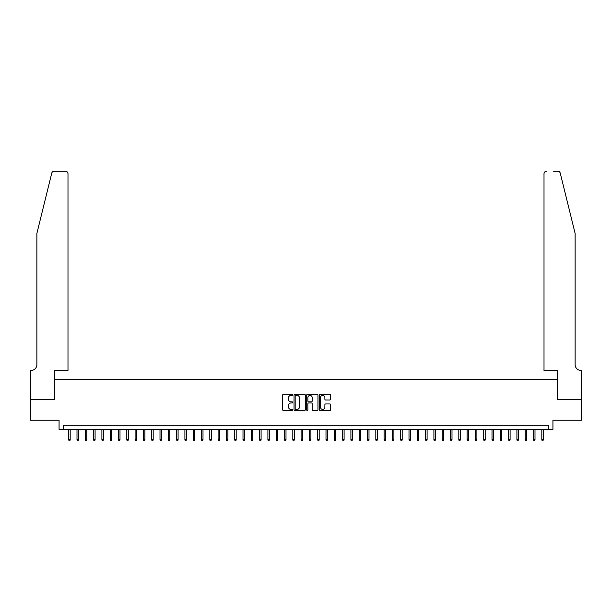 <?xml version="1.0" encoding="UTF-8"?>
<svg xmlns="http://www.w3.org/2000/svg" width="612" height="612" viewBox="0 0 612 612"><rect width="100%" height="100%" fill="white"/><g stroke="black" fill="none" stroke-linecap="round" stroke-linejoin="round"><path stroke-width="0.92" d="M292.72 394.832A0.574 0.574 0 0 0 292.154 394.258L283.494 394.258A0.811 0.811 0 0 0 282.675 395.077L282.675 409.742A0.811 0.811 0 0 0 283.494 410.553L292.154 410.553A0.574 0.574 0 0 0 292.72 409.986A0.574 0.574 0 0 0 292.154 409.413L291.029 409.413A2.609 2.609 0 0 1 288.42 406.804L288.42 405.588A2.609 2.609 0 0 1 291.029 402.979L292.154 402.979A0.574 0.574 0 0 0 292.72 402.405A0.574 0.574 0 0 0 292.154 401.839L291.029 401.839A2.609 2.609 0 0 1 288.42 399.231L288.42 398.007A2.609 2.609 0 0 1 291.029 395.398L292.154 395.398A0.574 0.574 0 0 0 292.72 394.832M329.807 400.003A0.811 0.811 0 0 0 330.625 399.185L330.625 395.077A0.811 0.811 0 0 0 329.807 394.258L320.198 394.258A0.811 0.811 0 0 0 319.38 395.077L319.38 409.742A0.811 0.811 0 0 0 320.198 410.553L329.807 410.553A0.811 0.811 0 0 0 330.625 409.742L330.625 404.769A0.811 0.811 0 0 0 329.807 403.958L325.699 403.958A0.811 0.811 0 0 0 324.88 404.769L324.88 407.232A2.18 2.18 0 0 1 322.7 409.413A2.18 2.18 0 0 1 320.52 407.232L320.52 397.578A2.18 2.18 0 0 1 322.7 395.398A2.18 2.18 0 0 1 324.88 397.578L324.88 399.185A0.811 0.811 0 0 0 325.699 400.003L329.807 400.003M548.78 429.379L552.927 429.379L552.927 420.253L581.362 420.253L581.362 399.498L557.494 399.498L557.494 379.578L54.506 379.578L54.506 399.498L30.638 399.498L30.638 420.253L59.073 420.253L59.073 429.379L548.78 429.379L548.78 425.233L63.22 425.233L63.22 429.379M305.289 395.077A0.811 0.811 0 0 0 304.47 394.258L294.862 394.258A0.811 0.811 0 0 0 294.043 395.077L294.043 409.742A0.811 0.811 0 0 0 294.862 410.553L304.47 410.553A0.811 0.811 0 0 0 305.289 409.742L305.289 395.077M307.53 394.258L317.138 394.258A0.811 0.811 0 0 1 317.957 395.077L317.957 409.742A0.811 0.811 0 0 1 317.138 410.553L313.03 410.553A0.811 0.811 0 0 1 312.212 409.742L312.212 403.79A0.811 0.811 0 0 0 311.401 402.979L308.67 402.979A0.811 0.811 0 0 0 307.851 403.79L307.851 409.986A0.574 0.574 0 0 1 307.285 410.553A0.574 0.574 0 0 1 306.711 409.986L306.711 395.077A0.811 0.811 0 0 1 307.53 394.258M295.757 395.398A0.574 0.574 0 0 0 295.183 395.972L295.183 408.847A0.574 0.574 0 0 0 295.757 409.413L296.935 409.413A2.609 2.609 0 0 0 299.543 406.804L299.543 398.007A2.609 2.609 0 0 0 296.935 395.398L295.757 395.398M312.212 397.616A2.18 2.18 0 0 0 310.032 395.444A2.18 2.18 0 0 0 307.851 397.616L307.851 401.021A0.811 0.811 0 0 0 308.67 401.839L311.401 401.839A0.811 0.811 0 0 0 312.212 401.021L312.212 397.616M70.189 439.676L69.86 440.755L69.034 440.755L68.697 439.676L70.189 439.676L70.189 429.379M68.697 439.676L68.697 429.379M51.752 173.142C52.387 171.773 52.387 171.773 51.752 173.142L36.865 233.501L36.865 364.637A5.806 5.806 0 0 1 31.059 370.451L30.6 370.451L30.6 399.498L54.376 399.498L54.376 370.451L67.993 370.451L67.993 173.739A2.486 2.486 0 0 0 65.499 171.245L54.17 171.245A2.486 2.486 0 0 0 51.752 173.142M58.614 171.245L65.499 171.245C67.006 171.406 67.833 172.232 67.993 173.739L67.993 370.451M36.865 364.637A5.806 5.806 0 0 1 31.059 370.451M570.568 214.988L560.248 173.142L575.135 233.501L575.135 364.637A5.806 5.806 0 0 0 580.941 370.451L581.4 370.451L581.4 399.498L557.624 399.498L557.624 370.451L544.007 370.451L544.007 173.739L544.007 370.451M553.386 171.245L557.83 171.245A2.486 2.486 0 0 1 560.248 173.142M546.501 171.245A2.486 2.486 0 0 0 544.007 173.739C544.167 172.232 544.994 171.406 546.501 171.245M575.135 364.637A5.806 5.806 0 0 0 580.941 370.451M78.489 439.676L78.16 440.755L77.326 440.755L76.997 439.676L78.489 439.676L78.489 429.379M76.997 439.676L76.997 429.379M86.789 439.676L86.46 440.755L85.626 440.755L85.297 439.676L86.789 439.676L86.789 429.379M85.297 439.676L85.297 429.379M95.09 439.676L94.761 440.755L93.927 440.755L93.598 439.676L95.09 439.676L95.09 429.379M93.598 439.676L93.598 429.379M103.39 439.676L103.061 440.755L102.227 440.755L101.898 439.676L103.39 439.676L103.39 429.379M101.898 439.676L101.898 429.379M111.69 439.676L111.361 440.755L110.527 440.755L110.198 439.676L111.69 439.676L111.69 429.379M110.198 439.676L110.198 429.379M119.99 439.676L119.661 440.755L118.827 440.755L118.499 439.676L119.99 439.676L119.99 429.379M118.499 439.676L118.499 429.379M128.29 439.676L127.962 440.755L127.128 440.755L126.799 439.676L128.29 439.676L128.29 429.379M126.799 439.676L126.799 429.379M136.591 439.676L136.262 440.755L135.428 440.755L135.099 439.676L136.591 439.676L136.591 429.379M135.099 439.676L135.099 429.379M144.891 439.676L144.562 440.755L143.728 440.755L143.399 439.676L144.891 439.676L144.891 429.379M143.399 439.676L143.399 429.379M153.191 439.676L152.862 440.755L152.028 440.755L151.7 439.676L153.191 439.676L153.191 429.379M151.7 439.676L151.7 429.379M161.492 439.676L161.163 440.755L160.329 440.755L160 439.676L161.492 439.676L161.492 429.379M160 439.676L160 429.379M169.792 439.676L169.463 440.755L168.629 440.755L168.3 439.676L169.792 439.676L169.792 429.379M168.3 439.676L168.3 429.379M178.092 439.676L177.763 440.755L176.929 440.755L176.6 439.676L178.092 439.676L178.092 429.379M176.6 439.676L176.6 429.379M186.392 439.676L186.063 440.755L185.229 440.755L184.9 439.676L186.392 439.676L186.392 429.379M184.9 439.676L184.9 429.379M194.692 439.676L194.364 440.755L193.53 440.755L193.201 439.676L194.692 439.676L194.692 429.379M193.201 439.676L193.201 429.379M202.993 439.676L202.664 440.755L201.83 440.755L201.501 439.676L202.993 439.676L202.993 429.379M201.501 439.676L201.501 429.379M211.293 439.676L210.964 440.755L210.13 440.755L209.801 439.676L211.293 439.676L211.293 429.379M209.801 439.676L209.801 429.379M219.593 439.676L219.264 440.755L218.43 440.755L218.102 439.676L219.593 439.676L219.593 429.379M218.102 439.676L218.102 429.379M227.893 439.676L227.565 440.755L226.731 440.755L226.402 439.676L227.893 439.676L227.893 429.379M226.402 439.676L226.402 429.379M236.194 439.676L235.865 440.755L235.031 440.755L234.702 439.676L236.194 439.676L236.194 429.379M234.702 439.676L234.702 429.379M244.494 439.676L244.165 440.755L243.331 440.755L243.002 439.676L244.494 439.676L244.494 429.379M243.002 439.676L243.002 429.379M252.794 439.676L252.465 440.755L251.631 440.755L251.303 439.676L252.794 439.676L252.794 429.379M251.303 439.676L251.303 429.379M261.095 439.676L260.766 440.755L259.932 440.755L259.603 439.676L261.095 439.676L261.095 429.379M259.603 439.676L259.603 429.379M269.395 439.676L269.066 440.755L268.232 440.755L267.903 439.676L269.395 439.676L269.395 429.379M267.903 439.676L267.903 429.379M277.695 439.676L277.366 440.755L276.532 440.755L276.203 439.676L277.695 439.676L277.695 429.379M276.203 439.676L276.203 429.379M285.995 439.676L285.666 440.755L284.832 440.755L284.503 439.676L285.995 439.676L285.995 429.379M284.503 439.676L284.503 429.379M294.296 439.676L293.967 440.755L293.133 440.755L292.804 439.676L294.296 439.676L294.296 429.379M292.804 439.676L292.804 429.379M302.596 439.676L302.267 440.755L301.433 440.755L301.104 439.676L302.596 439.676L302.596 429.379M301.104 439.676L301.104 429.379M310.896 439.676L310.567 440.755L309.733 440.755L309.404 439.676L310.896 439.676L310.896 429.379M309.404 439.676L309.404 429.379M319.196 439.676L318.867 440.755L318.033 440.755L317.704 439.676L319.196 439.676L319.196 429.379M317.704 439.676L317.704 429.379M327.497 439.676L327.168 440.755L326.334 440.755L326.005 439.676L327.497 439.676L327.497 429.379M326.005 439.676L326.005 429.379M335.797 439.676L335.468 440.755L334.634 440.755L334.305 439.676L335.797 439.676L335.797 429.379M334.305 439.676L334.305 429.379M344.097 439.676L343.768 440.755L342.934 440.755L342.605 439.676L344.097 439.676L344.097 429.379M342.605 439.676L342.605 429.379M352.397 439.676L352.068 440.755L351.234 440.755L350.906 439.676L352.397 439.676L352.397 429.379M350.906 439.676L350.906 429.379M360.697 439.676L360.369 440.755L359.535 440.755L359.206 439.676L360.697 439.676L360.697 429.379M359.206 439.676L359.206 429.379M368.998 439.676L368.669 440.755L367.835 440.755L367.506 439.676L368.998 439.676L368.998 429.379M367.506 439.676L367.506 429.379M377.298 439.676L376.969 440.755L376.135 440.755L375.806 439.676L377.298 439.676L377.298 429.379M375.806 439.676L375.806 429.379M385.598 439.676L385.269 440.755L384.435 440.755L384.107 439.676L385.598 439.676L385.598 429.379M384.107 439.676L384.107 429.379M393.899 439.676L393.57 440.755L392.736 440.755L392.407 439.676L393.899 439.676L393.899 429.379M392.407 439.676L392.407 429.379M402.199 439.676L401.87 440.755L401.036 440.755L400.707 439.676L402.199 439.676L402.199 429.379M400.707 439.676L400.707 429.379M410.499 439.676L410.17 440.755L409.336 440.755L409.007 439.676L410.499 439.676L410.499 429.379M409.007 439.676L409.007 429.379M418.799 439.676L418.47 440.755L417.636 440.755L417.308 439.676L418.799 439.676L418.799 429.379M417.308 439.676L417.308 429.379M427.099 439.676L426.771 440.755L425.937 440.755L425.608 439.676L427.099 439.676L427.099 429.379M425.608 439.676L425.608 429.379M435.4 439.676L435.071 440.755L434.237 440.755L433.908 439.676L435.4 439.676L435.4 429.379M433.908 439.676L433.908 429.379M443.7 439.676L443.371 440.755L442.537 440.755L442.208 439.676L443.7 439.676L443.7 429.379M442.208 439.676L442.208 429.379M452 439.676L451.671 440.755L450.837 440.755L450.508 439.676L452 439.676L452 429.379M450.508 439.676L450.508 429.379M460.301 439.676L459.972 440.755L459.138 440.755L458.809 439.676L460.301 439.676L460.301 429.379M458.809 439.676L458.809 429.379M468.601 439.676L468.272 440.755L467.438 440.755L467.109 439.676L468.601 439.676L468.601 429.379M467.109 439.676L467.109 429.379M476.901 439.676L476.572 440.755L475.738 440.755L475.409 439.676L476.901 439.676L476.901 429.379M475.409 439.676L475.409 429.379M485.201 439.676L484.872 440.755L484.038 440.755L483.709 439.676L485.201 439.676L485.201 429.379M483.709 439.676L483.709 429.379M493.502 439.676L493.173 440.755L492.339 440.755L492.01 439.676L493.502 439.676L493.502 429.379M492.01 439.676L492.01 429.379M501.802 439.676L501.473 440.755L500.639 440.755L500.31 439.676L501.802 439.676L501.802 429.379M500.31 439.676L500.31 429.379M510.102 439.676L509.773 440.755L508.939 440.755L508.61 439.676L510.102 439.676L510.102 429.379M508.61 439.676L508.61 429.379M518.402 439.676L518.073 440.755L517.239 440.755L516.911 439.676L518.402 439.676L518.402 429.379M516.911 439.676L516.911 429.379M526.702 439.676L526.374 440.755L525.54 440.755L525.211 439.676L526.702 439.676L526.702 429.379M525.211 439.676L525.211 429.379M535.003 439.676L534.674 440.755L533.84 440.755L533.511 439.676L535.003 439.676L535.003 429.379M533.511 439.676L533.511 429.379M543.303 439.676L542.966 440.755L542.14 440.755L541.811 439.676L543.303 439.676L543.303 429.379M541.811 439.676L541.811 429.379"/></g></svg>
